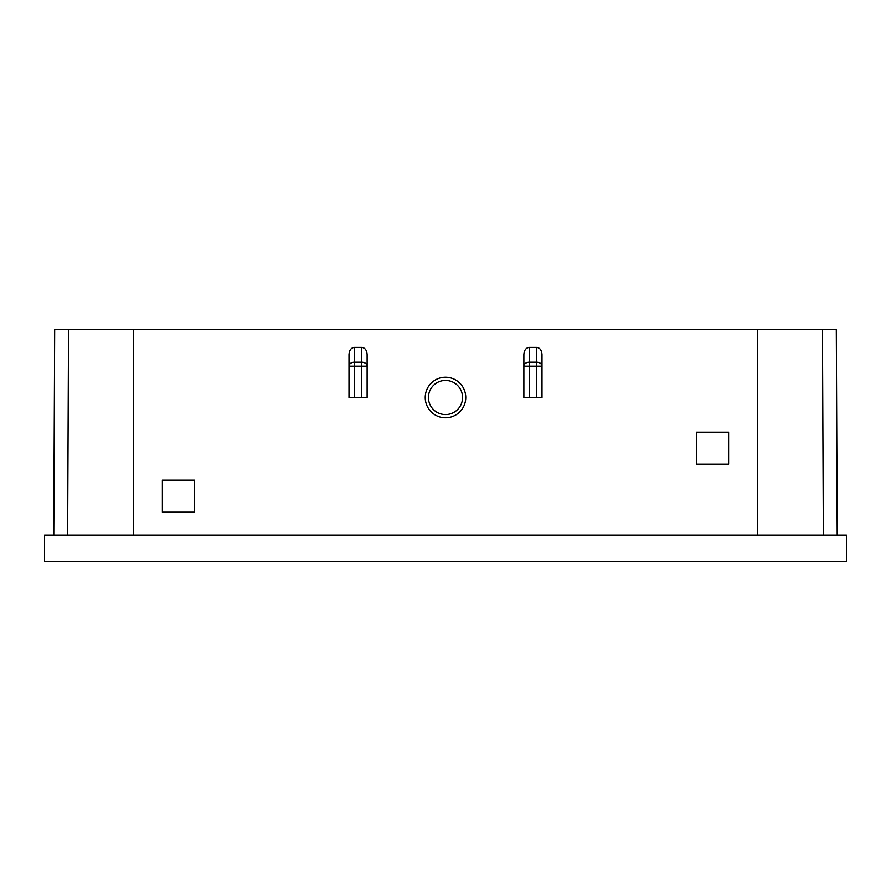 <?xml version="1.0" encoding="UTF-8"?>
<svg xmlns="http://www.w3.org/2000/svg" width="891" height="891" viewBox="0 0 891 891"><rect width="100%" height="100%" fill="white"/><g stroke="black" fill="none" stroke-linecap="round" stroke-linejoin="round"><path stroke-width="1.34" d="M823.351 535.079L822.46 329.269L836.315 329.269L837.217 535.079M367.125 366.201A5.335 3.998 180 0 0 361.791 362.203L361.791 366.201L367.125 366.201L367.125 354.54L367.125 397.509L354.328 397.509L354.328 366.201L361.791 366.201L361.791 397.509M67.649 535.079L68.54 329.269L54.685 329.269L53.783 535.079M354.328 397.509L348.994 397.509L348.994 354.54L348.994 366.201L354.328 366.201L354.328 347.401C351.099 347.824 349.317 350.208 348.994 354.54M822.46 329.269L68.54 329.269M44.55 535.079L846.45 535.079L846.45 561.731L44.55 561.731L44.55 535.079M425.241 397.509A20.259 20.259 0 0 1 445.5 377.249A20.259 20.259 0 0 1 465.759 397.509A20.259 20.259 0 0 1 445.5 417.779A20.259 20.259 0 0 1 425.241 397.509M428.437 397.509A17.063 17.063 0 0 1 445.5 380.457A17.063 17.063 0 0 1 462.563 397.509A17.063 17.063 0 0 1 445.5 414.571A17.063 17.063 0 0 1 428.437 397.509M523.875 366.201L523.875 397.509L542.006 397.509L542.006 366.201A5.335 3.998 180 0 0 536.672 362.203L529.209 362.203L529.209 347.401C525.98 347.824 524.198 350.208 523.875 354.54L523.875 366.201L529.209 366.201L529.209 362.203A5.335 3.998 0 0 0 523.875 366.201L523.875 354.54M542.006 354.54L542.006 366.201L542.006 354.54C541.683 350.208 539.901 347.824 536.672 347.401L529.209 347.401M367.125 354.54C366.802 350.208 365.02 347.824 361.791 347.401L354.328 347.401M194.372 512.147L194.372 480.16L162.385 480.16L162.385 512.147L194.372 512.147M696.628 432.168L728.615 432.168L728.615 464.166L696.628 464.166L696.628 432.168M757.406 535.079L757.406 329.269M536.672 397.509L536.672 366.201L542.006 366.201M536.672 347.401L536.672 366.201L529.209 366.201L529.209 397.509M348.994 366.201A5.335 3.998 0 0 1 354.328 362.203L361.791 362.203L361.791 347.401M133.594 329.269L133.594 535.079"/></g></svg>
